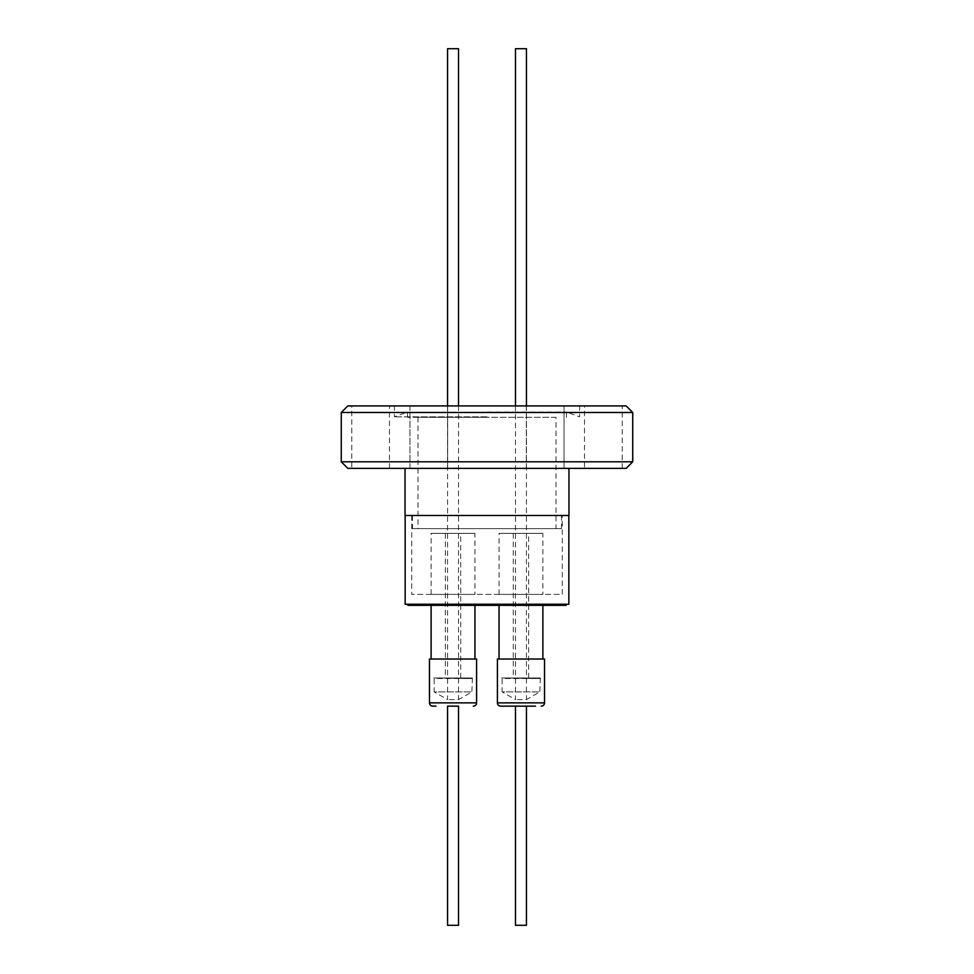 <?xml version="1.0" encoding="UTF-8"?>
<svg xmlns="http://www.w3.org/2000/svg" width="974" height="974" viewBox="0 0 974 974"><rect width="100%" height="100%" fill="white"/><g stroke="black" fill="none" stroke-linecap="round" stroke-linejoin="round"><path stroke-width="0.73" stroke-dasharray="4.87 3.65" d="M568.962 468.372L405.038 468.372L568.962 468.372M409.969 468.372L409.969 405.914L447.663 405.914L409.969 405.914L447.663 405.914L409.969 405.914L409.969 468.372L447.663 468.372L447.663 405.914L447.663 468.372L409.969 468.372M526.337 468.372L526.337 405.914L564.031 405.914L526.337 405.914L564.031 405.914L526.337 405.914L526.337 468.372L564.031 468.372L564.031 405.914L564.031 468.372L526.337 468.372M584.522 468.372L622.216 468.372L584.522 468.372L584.522 405.914L622.216 405.914L584.522 405.914M622.216 468.372L622.216 405.914M351.784 468.372L389.478 468.372L351.784 468.372L351.784 405.914L389.478 405.914L351.784 405.914M389.478 468.372L389.478 405.914M626.16 468.372L347.84 468.372M341.265 461.798L632.735 461.798M341.265 412.489L632.735 412.489M405.147 515.49L568.853 515.49L405.147 515.49M347.84 405.914L626.16 405.914M487 416.835L394.409 416.835L487 416.835M487 412.051L566.442 412.051L487 412.051M566.113 604.245L407.887 604.245L566.113 604.245M487 417.31L407.558 417.31L487 417.31M431.117 659.033L474.947 659.033L431.117 659.033M474.947 605.341L431.117 605.341L474.947 605.341M499.053 659.033L542.883 659.033L499.053 659.033M542.883 605.341L499.053 605.341L542.883 605.341M556.032 417.31L417.968 417.31L556.032 417.31L556.032 528.639L417.968 528.639L556.032 528.639M417.968 417.31L417.968 528.639M412.489 515.49L561.511 515.49L412.489 515.49L412.489 528.639L561.511 528.639L412.489 528.639M561.511 515.49L561.511 528.639M562.278 515.49L411.722 515.49L562.278 515.49L562.278 594.384L411.722 594.384L562.278 594.384M411.722 515.49L411.722 594.384M474.947 594.384L431.117 594.384L474.947 594.384L474.947 533.35L431.117 533.35L474.947 533.35M431.117 594.384L431.117 533.35M542.883 594.384L499.053 594.384L542.883 594.384L542.883 533.35L499.053 533.35L542.883 533.35M499.053 594.384L499.053 533.35M445.362 677.989L460.702 677.989L445.362 677.989L445.362 533.35L460.702 533.35L445.362 533.35M460.702 677.989L460.702 533.35M513.298 677.989L528.639 677.989L513.298 677.989L513.298 533.35L528.639 533.35L513.298 533.35M528.639 677.989L528.639 533.35M472.427 677.989L471.879 691.905L434.185 691.905L434.185 678.537L471.879 678.537L433.637 677.989L472.427 677.989L433.637 677.989M540.363 677.989L539.815 691.905L502.121 691.905L502.121 678.537L539.815 678.537L501.573 677.989L540.363 677.989L501.573 677.989M447.553 405.914L447.553 699.624L434.185 691.905L471.879 691.905L458.511 699.624L447.553 699.624L458.511 699.624L458.511 405.914M515.49 405.914L515.49 699.624L502.121 691.905L539.815 691.905L526.447 699.624L515.49 699.624L526.447 699.624L526.447 405.914M568.962 515.49L405.038 515.49M487 405.914L579.591 405.914L487 405.914M568.853 604.245L405.147 604.245M566.113 605.341L407.887 605.341M429.473 659.033L476.59 659.033M497.41 659.033L544.527 659.033M435.962 706.15L432.76 706.15M535.493 706.15L524.803 706.15M506.297 706.15L501.318 706.15M447.553 706.15L458.511 706.15M515.49 706.15L526.447 706.15M458.511 925.3L447.553 925.3M526.447 925.3L515.49 925.3M447.553 48.7L458.511 48.7M515.49 48.7L526.447 48.7M476.59 702.863L429.473 702.863M544.527 702.863L497.41 702.863M407.558 417.31L407.558 412.051L394.409 416.835L394.409 405.914M566.442 417.31L566.442 412.051L579.591 416.835L579.591 405.914"/><path stroke-width="1.46" d="M405.038 468.372L405.038 515.49L568.962 515.49L568.962 468.372M341.265 461.798L347.84 468.372L626.16 468.372L632.735 461.798L341.265 461.798L341.265 412.489L632.735 412.489L632.735 461.798M405.147 515.49L405.147 604.245L568.853 604.245L568.853 515.49M632.735 412.489L626.16 405.914L347.84 405.914L341.265 412.489M407.887 604.245L407.887 605.341L566.113 605.341L566.113 604.245M474.947 659.033L474.947 605.341M431.117 659.033L431.117 605.341M542.883 659.033L542.883 605.341M499.053 659.033L499.053 605.341M429.473 702.863L476.59 702.863L476.59 659.033L429.473 659.033L429.473 702.863A3.287 3.287 0 0 0 432.76 706.15L435.962 706.15M497.41 702.863L544.527 702.863L544.527 659.033L497.41 659.033L497.41 702.863A3.287 3.287 0 0 0 500.697 706.15L535.493 706.15M476.59 702.863A3.287 3.287 0 0 1 473.303 706.15M544.527 702.863A3.287 3.287 0 0 1 541.24 706.15M447.553 925.3L458.511 925.3L458.511 706.15L447.553 706.15L447.553 925.3M515.49 925.3L526.447 925.3L526.447 706.15L515.49 706.15L515.49 925.3M458.511 405.914L458.511 48.7L447.553 48.7L447.553 405.914M526.447 405.914L526.447 48.7L515.49 48.7L515.49 405.914M524.803 706.15L506.297 706.15M501.318 706.15L500.697 706.15"/></g></svg>
